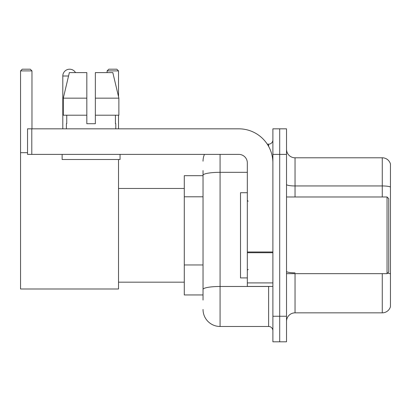 <?xml version="1.0" encoding="UTF-8"?>
<svg xmlns="http://www.w3.org/2000/svg" width="411" height="411" viewBox="0 0 411 411"><rect width="100%" height="100%" fill="white"/><g stroke="black" fill="none" stroke-linecap="round" stroke-linejoin="round"><path stroke-width="0.62" d="M203.029 191.69L203.029 170.57L203.029 175.682L184.287 175.682L184.287 294.949L203.029 294.949M203.029 300.061L203.029 170.57M220.07 154.387L220.07 326.473L268.624 326.473A4.259 4.259 0 0 1 272.889 330.732A4.259 4.259 0 0 0 268.624 326.473L268.624 286.431M272.889 316.249L272.889 341.808L279.701 341.808L279.701 316.249L279.701 341.808L286.518 341.808L286.518 316.249L279.701 316.249L279.701 154.387L279.701 316.249L272.889 316.249L272.889 154.387L279.701 154.387L279.701 128.828L279.701 154.387L286.518 154.387L286.518 316.249M286.518 154.387L286.518 128.828L272.889 128.828L272.889 154.387M267.268 144.163L268.624 144.163A4.259 4.259 0 0 0 272.889 139.904M203.029 292.396L203.029 270.068M203.029 161.199A17.036 17.036 0 0 1 204.452 154.387M220.07 326.473A17.036 17.036 0 0 1 203.029 309.432M286.518 321.361A8.518 8.518 0 0 1 295.036 312.843L382.271 312.843L382.271 273.654M390.45 163.927A8.518 8.518 0 0 0 382.271 157.793A8.518 8.518 0 0 1 390.45 163.927L390.45 306.709A8.518 8.518 0 0 1 382.271 312.843M390.45 187.015A8.518 1.48 180 0 0 382.271 185.952L382.271 157.793L295.036 157.793A8.518 8.518 0 0 1 286.518 149.275A8.518 8.518 0 0 0 295.036 157.793L295.036 196.982M95.347 123.716L86.829 123.716L95.347 123.716L86.829 123.716L95.347 123.716L95.347 72.603L112.825 72.603L118.877 98.157L118.877 115.198L95.347 115.198M118.522 70.898L107.107 70.898L108.807 69.192L116.816 69.192L118.522 70.898L118.522 96.647L118.877 98.157L95.347 98.157M62.806 128.828L62.806 76.009A6.817 6.817 0 0 1 75.521 72.603M118.522 159.499L118.522 288.99L20.55 288.99L20.55 70.898L22.256 69.192L30.26 69.192L31.966 70.898L20.55 70.898M31.966 128.828L31.966 70.898M20.55 152.681L27.537 152.681M118.522 115.198L118.522 128.828M107.107 70.898L107.107 72.603M272.889 286.431L247.33 286.431L247.33 251.984L272.889 251.984L272.889 162.905A34.077 34.077 0 0 0 238.812 128.828L31.796 128.828L31.796 154.387L238.812 154.387A8.518 8.518 0 0 1 247.33 162.905L247.33 251.984M31.796 154.387L27.537 154.387L27.537 128.828L31.796 128.828M86.829 98.157L86.829 115.198L86.829 98.157L63.299 98.157L69.351 72.603L86.829 72.603L86.829 123.716M66.382 123.716L66.752 123.716L66.382 123.716L66.382 128.828M115.794 123.716L115.424 123.716L115.794 123.716L115.794 128.828M115.424 115.198L115.424 123.716M66.752 123.716L66.752 115.198M62.123 154.387L62.123 159.499L120.053 159.499L120.053 154.387M86.829 115.198L63.299 115.198L63.299 98.157L69.351 72.603M118.877 115.198L118.877 98.157L112.825 72.603M387.044 196.982L388.744 198.683L388.744 271.948L387.044 273.654L387.044 196.982L286.518 196.982M247.33 192.723L240.512 192.723L240.512 277.913L247.33 277.913M203.029 196.802L184.287 196.802M203.029 264.956L184.287 264.956M270.104 286.431A4.259 0.74 0 0 1 268.624 286.477L220.07 286.477A17.036 2.959 180 0 0 203.029 289.436M203.029 175.281A17.036 2.959 180 0 1 220.07 172.322L247.33 172.322M268.624 146.408L268.624 144.163M295.036 273.654L295.036 312.843M382.271 196.982L382.271 185.952L295.036 185.952A8.518 1.48 -0 0 1 286.518 184.472M390.45 273.911A8.518 1.48 180 0 0 387.532 273.161M295.036 272.847A8.518 1.48 0 0 1 286.518 271.368M68.545 76.009L62.806 76.009M272.889 252.724L247.33 252.724M247.33 282.912L272.889 282.912M118.522 282.172L184.287 282.172M118.522 188.464L184.287 188.464M286.518 273.654L387.044 273.654M248.182 201.241L247.33 200.388M248.182 269.395L247.33 270.243"/></g></svg>
